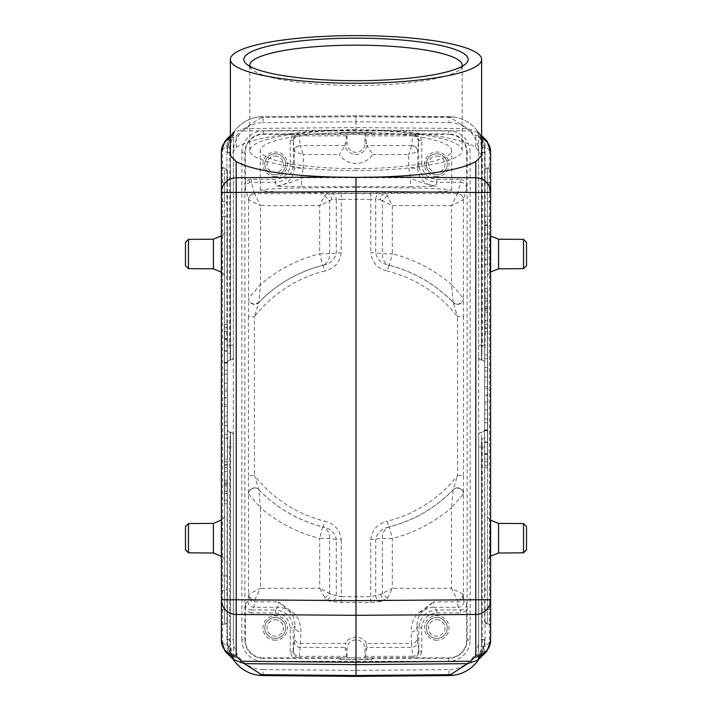 <?xml version="1.0" encoding="UTF-8"?>
<svg xmlns="http://www.w3.org/2000/svg" width="712" height="712" viewBox="0 0 712 712"><rect width="100%" height="100%" fill="white"/><g stroke="black" fill="none" stroke-linecap="round" stroke-linejoin="round"><path stroke-width="0.53" stroke-dasharray="3.56 2.67" d="M232.984 659.009L227.715 644.769L230.519 644.351L230.519 446.967L233.358 446.967L233.358 435.157L233.358 658.653C232.201 655.939 231.258 651.168 230.519 644.351L230.207 446.967L227.368 446.967L227.368 429.167A2.99 2.99 0 0 0 230.207 432.157A2.99 2.99 0 0 1 227.368 429.167A2.99 2.99 0 0 0 230.207 432.157L230.519 650.999L227.902 652.058L226.914 646.576L229.691 646.576L229.691 446.967L233.358 446.967L233.358 658.653L233.928 660.416L234.684 660.38L232.931 657.221L233.687 659.597M229.691 646.576L230.519 650.999L232.931 657.221M231.827 657.959L227.902 652.058M226.781 653.038A14.961 14.409 134.3 0 1 222.553 642.322L226.914 646.576L227.368 354.896L227.413 354.291L230.207 352.885L229.691 345.258L229.691 145.64L226.914 145.64L227.902 140.157L231.836 134.256L233.696 132.61L244.35 128.56L261.535 117.551L258.954 116.901L262.95 116.643L356 115.816L453.046 116.901L450.465 117.551L467.651 128.56L478.313 132.619L477.316 131.836L478.072 131.809L477.316 131.836L479.069 135.004L478.313 132.619L480.164 134.256L484.098 140.157L485.086 145.64L482.309 145.64L482.309 345.258L481.481 345.258L481.481 141.216L484.098 140.157M233.928 660.416L233.358 658.653M227.368 446.967L227.368 639.679A35.894 35.894 0 0 0 235.485 662.409A35.894 35.894 0 0 1 234.212 660.754M233.661 659.971A35.894 35.894 0 0 1 227.368 639.679A35.894 35.894 0 0 0 235.485 662.409M262.95 675.572L263.004 669.591L356 670.419L448.996 669.591L449.05 675.572M477.788 660.754A35.894 35.894 0 0 1 476.524 662.391A35.894 35.894 0 0 0 484.632 639.679A35.894 35.894 0 0 1 478.339 659.971M476.524 662.391A35.894 35.894 0 0 0 484.632 639.679L484.285 644.769L479.016 659.009L482.727 651.311L484.285 644.769L481.481 644.351C480.733 651.222 479.781 655.992 478.642 658.653L478.072 660.416L478.642 657.897L477.316 660.38L478.072 660.416L478.642 658.653L478.642 446.967L478.642 657.897L477.627 660.14M221.681 609.472L224.538 609.472L224.538 182.753L221.681 182.753L221.388 640.613L222.553 642.322L222.553 149.894L221.388 151.603L221.388 170.827L221.388 167.792L224.538 168.228L224.538 201.745L221.388 201.585L221.388 168.068M221.388 590.64L224.538 590.471L224.538 623.988L221.388 624.424L221.388 201.585M221.681 182.753L221.388 170.827M227.368 170.951L227.368 171.165A2.99 2.937 0 0 0 224.538 168.228L227.368 170.951L227.368 182.753L224.538 182.753L224.538 167.961L221.388 167.792M227.368 182.753L227.368 621.273A2.99 2.99 0 0 1 224.538 624.264L224.538 609.472L227.368 609.472M227.368 171.165L227.368 621.273M227.368 327.627L227.368 374.103L227.368 327.627L224.378 327.627L224.378 331.445L227.368 331.445M227.368 397.572L227.368 415.986L227.368 379.167L227.368 397.572L224.378 397.572L224.378 398.035L227.368 398.035M227.368 425.651L227.368 421.967L227.368 425.651L224.378 425.651L227.368 425.651M224.378 435.166L224.378 465.23L224.378 438.076L227.368 438.076L227.368 465.23L227.368 438.076L224.378 438.076L224.378 434.391L227.368 434.391L224.378 434.391L224.378 435.166L227.368 435.166M227.368 467.722L227.368 324.494L227.368 467.722L227.368 324.494L227.368 467.722L224.378 467.722L227.368 467.722M227.368 467.9L227.368 503.802L227.368 467.9L224.378 467.9L224.378 503.802L224.378 467.9M224.378 331.445L224.378 327.627M224.378 338.574L227.368 338.574M224.378 339.357L227.368 339.357M224.378 350.651L227.368 350.651M224.378 351.141L227.368 351.141M224.378 362.372L227.368 362.372M224.378 370.311L227.368 370.311M224.378 374.103L227.368 374.103M224.378 363.102L227.368 363.102M224.378 362.63L227.368 362.63M224.378 350.865L227.368 350.865M224.378 339.046L227.368 339.046M224.378 398.035L224.378 415.986L227.368 415.986M224.378 415.986L224.378 411.928L227.368 411.928M224.378 411.928L224.378 406.178L227.368 406.178M224.378 406.178L224.378 389.135L227.368 389.135M224.378 389.135L224.378 383.234L227.368 383.234M224.378 383.234L224.378 379.167L227.368 379.167M224.378 379.167L224.378 397.572M224.378 404.345L224.378 391.022L224.378 404.345L227.368 404.345L227.368 397.759L224.378 397.759M224.378 391.022L227.368 391.022L227.368 404.345M227.368 391.022L227.368 397.759M224.378 421.967L227.368 421.967L224.378 421.967L224.378 425.651L224.378 421.967M224.378 461.545L227.368 461.545L224.378 461.545M224.378 465.23L227.368 465.23L224.378 465.23M224.378 464.384L227.368 464.384M224.378 467.722L224.378 324.494L227.368 324.494L224.378 324.494L224.378 467.722M224.378 333.056L224.378 459.169L224.378 333.056L227.368 333.056L227.368 459.169L227.368 333.056L227.368 459.169L224.378 459.169L224.378 333.056L224.378 459.169L227.368 459.169L227.368 333.056L224.378 333.056M224.378 503.802L227.368 503.802M224.378 471.495L224.378 500.207L224.378 471.495L227.368 471.495L227.368 500.207L227.368 471.495M224.378 500.207L227.368 500.207M224.378 493.532L224.378 481.988L227.368 481.988L227.368 493.265L227.368 485.842L224.378 485.842L224.378 493.532L227.368 493.532L227.368 481.988L227.368 491.387L227.368 481.988L224.378 481.988L227.368 481.988L224.378 481.988L224.378 480.111L227.368 480.111L224.378 480.111L224.378 489.046L227.368 489.046M227.368 493.532L227.368 485.842M224.378 489.046L224.378 493.265L227.368 493.265M224.378 493.265L224.378 485.842M224.378 491.209L227.368 491.209M224.378 483.519L227.368 483.519M224.378 481.988L224.378 491.387L224.378 481.988M224.378 491.387L227.368 491.387M481.632 135.689L477.627 132.085L478.642 134.319L478.072 131.809C479.354 131.925 481.419 137.14 484.285 147.446L484.632 152.537A35.894 35.894 0 0 0 449.05 116.643L356 115.816L262.95 116.643A35.894 35.894 0 0 0 227.368 152.537L227.715 147.446C230.519 137.282 232.584 132.067 233.928 131.809L234.684 131.836L233.928 131.809L233.358 133.562L233.358 345.258L233.358 134.319L234.684 131.836L233.696 132.61L230.519 141.216L229.691 145.64M227.368 354.896L227.368 363.049A2.99 2.99 0 0 1 230.207 360.067L230.207 360.067A2.99 2.99 0 0 0 227.368 363.049L227.368 639.679L233.358 639.679L233.358 152.537A29.913 29.913 0 0 1 263.004 122.633L262.95 116.643A35.894 35.894 0 0 0 227.368 152.537A35.894 35.894 0 0 1 258.954 116.901M227.368 437.319L227.368 429.167M227.368 277.947L227.368 230.092L227.368 277.947L221.779 272.358L221.779 254.024L221.388 271.984M227.368 562.133L227.368 514.269L227.368 562.133L221.779 556.535L221.779 538.201L221.388 556.161M481.632 155.67L475.785 147.25C459.044 138.226 426.346 132.512 377.68 130.127L356 129.593L356 115.816L356 121.805L263.004 122.633M453.046 116.901A35.894 35.894 0 0 1 484.632 152.537A35.894 35.894 0 0 0 449.05 116.643L448.996 122.633L356 121.805M356 675.51L356 670.419M478.642 657.897L481.481 650.999L481.481 446.967L481.481 644.351L481.793 446.967L484.632 446.967L484.632 152.537L478.642 152.537L478.642 639.679A29.913 29.913 0 0 1 448.996 669.591M484.632 446.825L484.632 152.359L481.793 152.359L481.481 147.865L481.481 345.258L478.642 345.258L478.642 133.562C479.799 136.286 480.742 141.047 481.481 147.865L484.285 147.446L480.022 134.88L478.135 131.898L478.642 133.562M484.632 514.189L484.632 562.213L484.632 514.189L490.132 519.787L490.132 538.201L490.132 519.787L490.613 520.25M484.632 230.012L484.632 278.027L484.632 230.012L490.132 235.61L490.132 254.024L490.132 235.61L490.613 236.072M479.069 657.221L478.304 659.606M484.098 652.058L481.481 650.999L482.309 646.576L485.086 646.576L484.098 652.058L480.164 657.968M484.632 437.319L485.086 646.576L489.447 642.322A14.961 14.409 -134.3 0 1 485.219 653.038M485.219 139.187A14.961 14.409 -45.7 0 1 489.447 149.894L489.447 642.322L490.613 640.613L490.613 151.603L485.086 145.64L485.086 345.258L484.587 354.291L481.793 352.885L482.309 345.258L485.086 345.258M484.632 170.951L484.632 621.273L484.632 170.951A2.99 2.99 0 0 1 487.462 167.961L490.613 167.792L490.613 621.389M481.632 138.146A14.961 14.685 180 0 0 475.785 136.918L475.785 147.25M356 129.593L334.32 130.127C285.654 132.512 252.956 138.226 236.215 147.25L230.368 155.67M236.215 147.25L236.215 136.918A14.961 14.685 180 0 0 230.368 138.146M227.413 354.291L226.914 345.258L226.914 145.64L222.553 149.894A14.961 14.409 45.7 0 1 226.781 139.187M230.368 136.66A14.961 14.409 45.7 0 1 237.087 135.209L241.457 130.955L240.665 129.602M227.902 140.157L230.519 141.216L230.519 345.258L226.914 345.258M230.368 135.689L233.696 132.61M232.931 135.004L234.373 132.085L233.625 132.663M227.368 345.258L230.207 345.258L230.519 147.865C231.267 140.994 232.219 136.232 233.358 133.562L233.358 134.319M227.368 363.049A2.99 2.99 0 0 1 230.207 360.067L230.207 345.258L233.358 345.258L233.358 357.059L233.358 345.258L230.519 345.258L230.519 360.05A2.99 2.99 0 0 0 233.358 357.059A2.99 2.99 0 0 1 230.519 360.05L230.519 147.865L227.715 147.446C228.321 141.012 232.815 133.117 232.646 133.749L233.865 131.898L233.358 133.562M471.335 129.602L470.543 130.955L377.68 130.127M470.543 130.955L474.913 135.209A14.961 14.409 -45.7 0 1 481.632 136.66M482.309 145.64L481.481 141.216L479.069 135.004M484.632 363.049A2.99 2.99 0 0 0 481.793 360.067A2.99 2.99 0 0 1 484.632 363.049A2.99 2.99 0 0 0 481.793 360.067L481.793 152.359M484.632 354.896L484.587 354.291M487.622 357.878L487.622 327.823L487.622 354.977L484.632 354.977L484.632 327.823L484.632 354.977L487.622 354.977L487.622 358.652L484.632 358.652L487.622 358.652L487.622 357.878L484.632 357.878M484.632 367.401L484.632 371.085L484.632 367.401L487.622 367.401L484.632 367.401M484.632 395.472L484.632 377.066L484.632 413.877L484.632 395.472L487.622 395.472L487.622 395.009L484.632 395.009M484.632 465.426L484.632 418.941L484.632 465.426L487.622 465.426L487.622 461.599L484.632 461.599M484.632 467.722L484.632 324.494L484.632 467.722L484.632 324.494L484.632 467.722L487.622 467.722L484.632 467.722M484.632 324.316L484.632 288.422L484.632 324.316L487.622 324.316L487.622 288.422L487.622 324.316M484.632 234.132L484.632 222.34L484.632 234.115L484.632 225.428L484.632 234.115L487.622 234.115L487.622 222.34L487.622 238.929L487.622 222.34L487.622 234.132L487.622 225.428L487.622 234.115L484.632 234.132M484.632 222.34L484.632 238.929L484.632 222.34L487.622 222.34L484.632 222.34M484.632 249.743L484.632 264.303L484.632 247.714L487.622 247.714L487.622 264.303L487.622 247.714L487.622 259.747L487.622 247.714L484.632 247.714L487.622 247.714L484.632 247.714L484.632 249.743L487.622 249.743M487.622 331.507L484.632 331.507L487.622 331.507M487.622 327.823L484.632 327.823L487.622 327.823M487.622 328.659L484.632 328.659M487.622 371.085L484.632 371.085L487.622 371.085L487.622 367.401L487.622 371.085M487.622 395.009L487.622 377.066L484.632 377.066M487.622 377.066L487.622 381.116L484.632 381.116M487.622 381.116L487.622 386.874L484.632 386.874M487.622 386.874L487.622 403.918L484.632 403.918M487.622 403.918L487.622 409.809L484.632 409.809M487.622 409.809L487.622 413.877L484.632 413.877M487.622 413.877L487.622 395.472M487.622 388.707L487.622 402.022L487.622 388.707L484.632 388.707L484.632 395.285L487.622 395.285M487.622 402.022L484.632 402.022L484.632 388.707M484.632 402.022L484.632 395.285M487.622 461.599L487.622 465.426M487.622 454.47L484.632 454.47M487.622 453.686L484.632 453.686M487.622 442.401L484.632 442.401M487.622 441.912L484.632 441.912M487.622 430.68L484.632 430.68M487.622 422.732L484.632 422.732M487.622 418.941L484.632 418.941M487.622 429.941L484.632 429.941M487.622 430.413L484.632 430.413M487.622 442.188L484.632 442.188M487.622 454.007L484.632 454.007M487.622 467.722L487.622 324.494L484.632 324.494L487.622 324.494L487.622 467.722M487.622 333.056L487.622 459.169L487.622 333.056L484.632 333.056L484.632 459.169L484.632 333.056L484.632 459.169L487.622 459.169L487.622 333.056L487.622 459.169L484.632 459.169L484.632 333.056L487.622 333.056M487.622 288.422L484.632 288.422M487.622 320.729L487.622 292.009L487.622 320.729L484.632 320.729L484.632 292.009L484.632 320.729M487.622 292.009L484.632 292.009M487.622 298.657L487.622 310.201L484.632 310.201L484.632 298.924L484.632 306.356L487.622 306.356L487.622 298.657L484.632 298.657L484.632 310.201L484.632 300.811L484.632 310.201L487.622 310.201L484.632 310.201L487.622 310.201L487.622 312.078L484.632 312.078L487.622 312.078L487.622 303.152L484.632 303.152M484.632 298.657L484.632 306.356M487.622 303.152L487.622 298.924L484.632 298.924M487.622 298.924L487.622 306.356M487.622 300.98L484.632 300.98M487.622 308.679L484.632 308.679M487.622 310.201L487.622 300.811L487.622 310.201M487.622 300.811L484.632 300.811M484.632 224.885L487.622 224.885M484.632 225.428L487.622 225.428L484.632 225.428M484.632 250.259L487.622 250.259M478.642 134.319L478.642 357.059L478.642 345.258L484.632 345.258M478.642 357.059A2.99 2.99 0 0 0 481.481 360.05A2.99 2.99 0 0 1 478.642 357.059A2.99 2.99 0 0 0 481.481 360.05L481.481 345.258L481.481 360.05M484.632 429.167A2.99 2.99 0 0 1 481.793 432.157L481.793 432.157A2.99 2.99 0 0 0 484.632 429.167M484.587 437.925L481.793 439.331L482.309 446.967L485.086 446.967M481.793 439.331L481.793 446.967L478.642 446.967L478.642 435.157L478.642 446.967L482.309 446.967L482.309 646.576M481.481 432.175A2.99 2.99 0 0 0 478.642 435.157A2.99 2.99 0 0 1 481.481 432.175L481.481 446.967L481.481 432.175A2.99 2.99 0 0 0 478.642 435.157M249.957 66.367A106.195 20.141 0 0 0 251.808 69.198A106.195 20.141 0 0 0 356 85.449A106.195 20.141 0 0 0 460.192 69.198A106.195 20.141 0 0 0 462.043 66.367M356 170.622A106.195 20.141 180 0 1 249.805 150.481A106.195 20.141 180 0 1 356 130.34A106.195 20.141 180 0 1 462.195 150.481A106.195 20.141 180 0 1 356 170.622M356 168.637A95.719 18.156 0 0 0 451.72 150.481A95.719 18.156 0 0 0 356 132.325A95.719 18.156 0 0 0 260.281 150.481A95.719 18.156 0 0 0 356 168.637M356 187.247L423.685 188.119L445 189.143L451.72 190.246L445 191.35L423.685 192.365L356 193.246L288.315 192.365L267 191.35L260.281 190.246L267 189.143L288.315 188.119L356 187.247M421.78 140.371L419.475 134.363L417.036 136.143L418.79 140.371L421.78 140.371L421.78 164.365L418.79 164.365L418.549 141.821L417.704 151.54L417.704 168.228L418.79 164.365C419.858 175.268 425.838 181.257 436.741 182.316L435.646 186.179C424.948 183.963 416.556 181.151 410.477 177.751L408.733 168.228L417.704 168.228C418.772 179.13 424.752 185.12 435.646 186.179L410.477 186.722L410.477 177.751L301.523 177.751L301.523 186.722L276.354 186.179C287.248 185.12 293.228 179.13 294.296 168.228L303.267 168.228L301.523 177.751C295.418 181.168 287.025 183.981 276.354 186.179L275.259 182.316C286.162 181.257 292.142 175.268 293.21 164.365L290.22 164.365C289.339 173.461 284.355 178.445 275.259 179.326L251.327 179.326L248.897 179.664L245.32 181.64L245.32 152.315A17.951 17.951 0 0 1 263.271 134.363L292.525 134.363L290.22 140.371L290.22 164.365M372.243 133.909L340.443 134.256L339.757 133.909L339.713 132.69L372.287 132.69L372.243 133.909L448.729 133.909L448.729 134.363L419.475 134.363M418.816 134.363L292.525 134.363M340.443 134.256L340.443 133.064L371.557 133.064L371.557 134.256M372.287 132.69L371.557 133.064M339.713 659.526L372.287 659.526L372.243 658.306L371.557 657.959L371.557 659.161L339.713 659.526L339.757 658.306L263.271 658.306L263.271 657.852L347.011 657.826L345.08 647.413L345.863 643.47L300.437 643.47L299.191 657.817A5.981 5.981 45 0 1 293.21 651.836L290.22 651.845L292.525 657.852M372.287 659.526L371.557 659.161M340.443 659.161L340.443 657.959L339.757 658.306M340.443 657.959L356 657.826L347.029 657.826L347.029 648.881A8.971 8.971 0 0 1 356 639.901A8.971 8.971 0 0 1 364.971 648.881L364.971 657.826L356 657.826L371.557 657.959M364.989 657.826L412.809 657.817L412.568 656.348L365.461 656.348L364.989 657.826M418.549 650.394A5.981 5.954 175 0 1 412.568 656.348L411.563 643.47L366.137 643.47L366.92 647.413L411.794 647.413A5.981 5.954 -5 0 0 417.775 641.459L418.79 651.836A5.981 5.981 -45 0 1 412.809 657.817L448.729 657.852A17.951 17.951 0 0 0 466.68 639.901L466.654 603.981L463.993 601.32L463.53 596.006A5.981 5.874 177.4 0 1 457.54 601.88L433.572 601.88L434.071 607.3L458.003 607.3L457.469 600.252A5.981 5.874 -2.6 0 0 463.45 594.378L463.53 596.006M380.902 594.173A5.981 4.913 73.8 0 0 385.886 600.047L380.706 601.542A5.981 4.913 -106.2 0 1 375.722 595.668L380.902 594.173L392.321 588.299L392.321 538.459L389.366 526.88L388.788 526.969A134.906 134.906 0 0 0 453.17 489.696L457.576 475.518L463.557 475.518L463.441 493.923L451.488 507.754L453.17 489.749A5.981 5.963 -174.1 0 1 463.45 493.888M463.441 298.301C463.396 301.488 461.403 303.463 457.46 304.229L453.17 302.529A5.981 5.963 174.1 0 0 463.459 298.373L463.557 316.698L457.576 316.698L453.17 302.529A134.906 134.906 0 0 0 388.788 265.247L389.366 265.345A134.96 134.96 0 0 1 453.161 302.44L451.488 284.471L463.45 298.337L463.45 199.663A5.981 5.981 -164.3 0 0 457.469 193.682L460.673 182.316C464.304 182.673 466.298 184.666 466.654 188.306L466.68 152.315A17.951 17.951 0 0 0 448.729 134.363M387.337 195.693L382.362 200.668L392.321 205.652L451.488 205.652L451.488 284.471A146.903 146.903 0 0 0 392.321 253.766L392.321 205.652L387.337 195.693L385.254 193.691A5.981 4.975 92.7 0 0 380.27 199.672L375.722 199.458A5.981 4.975 -87.3 0 1 380.706 193.477L457.469 193.691C461.073 194.073 463.067 196.067 463.45 199.672L451.488 205.652L457.469 193.682M453.17 302.475A5.981 5.963 -5.9 0 0 463.45 298.337L463.459 298.373M380.27 199.672L382.362 200.668L382.362 253.766C382.397 259.684 384.729 263.547 389.366 265.345L392.321 253.766L382.362 253.766L375.722 252.769C376.862 259.257 381.214 263.422 388.788 265.247L387.337 271.041C377.591 268.558 372.065 262.47 370.747 252.769L375.722 252.769L375.722 199.458L370.747 199.298L370.747 252.769M331.294 193.477A5.981 4.975 87.3 0 1 336.278 199.458L331.73 199.672A5.981 4.975 -92.7 0 0 326.746 193.691L380.706 193.477M324.663 195.693L329.638 200.668L329.638 253.766L341.253 252.769L341.253 199.298L336.278 199.458L336.278 252.769C335.13 259.266 330.777 263.431 323.212 265.247L322.634 265.345C327.271 263.547 329.603 259.684 329.638 253.766L319.679 253.766L319.679 205.652L324.663 195.693L326.746 193.691L254.531 193.691L260.512 205.652L248.55 199.672C248.933 196.067 250.927 194.073 254.531 193.691L254.531 193.682A5.981 5.981 164.3 0 0 248.55 199.663L245.346 188.306L245.32 181.64M331.73 199.672L319.679 205.652L260.512 205.652L260.512 284.471L258.83 302.475A5.981 5.963 -174.1 0 1 248.55 298.337L260.512 284.471A146.903 146.903 0 0 1 319.679 253.766L322.634 265.345A134.96 134.96 0 0 0 258.839 302.44L254.54 304.229C250.597 303.463 248.604 301.488 248.559 298.301M258.83 302.475L258.83 302.529A134.906 134.906 0 0 1 323.212 265.247L324.663 271.041A128.934 128.934 0 0 0 254.424 316.698L258.83 302.529A5.981 5.963 -174.1 0 1 248.541 298.373L248.443 316.698L254.424 316.698L254.424 475.518L248.443 475.518L248.55 594.378A5.981 5.874 2.6 0 0 254.531 600.252L253.997 607.3L251.327 609.962C247.696 609.614 245.702 607.621 245.346 603.981L245.32 639.901A17.951 17.951 0 0 0 263.271 657.852M366.92 647.413L365.461 656.348M290.22 651.845L290.22 627.913C289.33 618.826 284.346 613.842 275.259 612.961L251.327 612.961L251.327 609.962L275.259 609.962L277.929 607.3L278.428 601.88L292.498 612.142C297.99 616.521 300.811 623.142 300.953 632.025L300.437 643.47A5.981 5.874 -177.4 0 1 294.457 637.596L294.973 626.151C294.964 619.387 292.926 614.349 288.858 611.012L278.428 601.88L254.46 601.88A5.981 5.874 -177.4 0 1 248.47 596.006L248.764 594.173L260.512 588.299L254.638 600.047C251.185 599.575 249.227 597.617 248.764 594.173M366.137 643.47C366.066 640.56 362.693 638.335 356 636.786C349.307 638.335 345.934 640.56 345.863 643.47M419.502 612.142L433.572 601.88L423.142 611.012C419.074 614.349 417.036 619.387 417.027 626.151L417.543 637.596A5.981 5.874 177.4 0 1 411.563 643.47L411.047 632.025A5.981 5.874 -2.6 0 0 417.027 626.151L418.79 627.913C419.858 617.01 425.838 611.029 436.741 609.962L434.071 607.3A17.951 17.942 135 0 0 423.142 611.012L419.502 612.142C414.01 616.521 411.189 623.142 411.047 632.025M275.259 612.961L275.259 609.962C286.162 611.029 292.142 617.01 293.21 627.913L294.973 626.151A5.981 5.874 2.6 0 0 300.953 632.025M254.531 600.252L326.114 600.047L319.679 588.299L331.098 594.173L336.278 595.668A5.981 4.913 106.2 0 1 331.294 601.542L326.114 600.047A5.981 4.913 -73.8 0 0 331.098 594.173M324.663 598.249L329.638 593.274L329.638 538.459C329.603 532.532 327.271 528.678 322.634 526.88L323.212 526.969C330.786 528.802 335.138 532.959 336.278 539.456L341.253 539.456C339.935 529.746 334.409 523.658 324.663 521.175L323.212 526.969A134.906 134.906 0 0 1 258.83 489.687A5.981 5.963 -5.9 0 0 254.522 487.871A5.981 5.963 174.1 0 0 248.541 493.843A5.981 5.963 174.1 0 1 258.83 489.749L254.424 475.518A128.934 128.934 0 0 0 324.663 521.175M258.83 489.749L258.839 489.776A134.96 134.96 0 0 0 322.634 526.88L319.679 538.459L329.638 538.459L336.278 539.456L336.278 595.668L341.253 596.701L341.253 539.456M463.441 493.923C464.455 489.331 455.618 485.762 453.161 489.776A134.96 134.96 0 0 1 389.366 526.88C384.729 528.678 382.397 532.532 382.362 538.459L370.747 539.456L370.747 596.701L375.722 595.668L375.722 539.456C376.87 532.95 381.223 528.793 388.788 526.969L387.337 521.175A128.934 128.934 0 0 0 457.576 475.518L457.576 316.698A128.934 128.934 0 0 0 387.337 271.041M387.337 598.249L392.321 588.299L451.488 588.299L451.488 507.754A146.903 146.903 0 0 1 392.321 538.459L382.362 538.459L382.362 593.274L387.337 598.249L385.886 600.047L457.362 600.047L451.488 588.299L463.45 594.378L463.45 493.879A5.981 5.963 -174.1 0 0 457.478 487.871A5.981 5.963 5.9 0 0 453.17 489.696L453.17 489.749M457.469 600.252L457.362 600.047C460.815 599.575 462.773 597.617 463.236 594.173M436.767 638.406A10.466 10.466 0 0 1 426.301 627.939A10.466 10.466 0 0 1 436.767 617.473A10.466 10.466 0 0 1 447.234 627.939A10.466 10.466 0 0 1 436.767 638.406A10.466 10.466 0 0 0 447.234 627.939A10.466 10.466 0 0 0 436.767 617.473A10.466 10.466 0 0 0 426.301 627.939A10.466 10.466 0 0 0 436.767 638.406M436.767 619.743A8.197 8.197 0 0 1 444.964 627.939A8.197 8.197 0 0 1 436.767 636.136A8.197 8.197 0 0 1 428.571 627.939A8.197 8.197 0 0 1 436.767 619.743A8.197 8.197 0 0 0 428.571 627.939A8.197 8.197 0 0 0 436.767 636.136A8.197 8.197 0 0 0 444.964 627.939A8.197 8.197 0 0 0 436.767 619.743M248.559 493.923L260.512 507.754L260.512 588.299L319.679 588.299L319.679 538.459A146.903 146.903 0 0 1 260.512 507.754L258.839 489.776C256.382 485.762 247.545 489.331 248.559 493.923L248.55 493.879M275.233 638.406A10.466 10.466 0 0 1 264.766 627.939A10.466 10.466 0 0 1 275.233 617.473A10.466 10.466 0 0 1 285.699 627.939A10.466 10.466 0 0 1 275.233 638.406A10.466 10.466 0 0 0 285.699 627.939A10.466 10.466 0 0 0 275.233 617.473A10.466 10.466 0 0 0 264.766 627.939A10.466 10.466 0 0 0 275.233 638.406M275.233 619.743A8.197 8.197 0 0 1 283.429 627.939A8.197 8.197 0 0 1 275.233 636.136A8.197 8.197 0 0 1 267.036 627.939A8.197 8.197 0 0 1 275.233 619.743A8.197 8.197 0 0 0 267.036 627.939A8.197 8.197 0 0 0 275.233 636.136A8.197 8.197 0 0 0 283.429 627.939A8.197 8.197 0 0 0 275.233 619.743M293.451 141.821L293.21 164.365L294.296 168.228L294.296 151.54L293.451 141.821A5.981 5.954 -5 0 1 299.432 135.876L346.539 135.876L347.011 134.399L347.029 143.335A8.971 8.971 0 0 0 356 152.315A8.971 8.971 0 0 0 364.971 143.335L364.971 134.39L366.929 145.542A11.152 11.152 0 0 1 345.071 145.542L346.539 135.876M365.461 135.876L412.568 135.876L411.723 145.586A5.981 5.954 -175 0 1 417.704 151.54L408.733 154.54L411.705 145.613C415.274 146.022 417.259 147.998 417.659 151.567M418.549 141.821A5.981 5.954 5 0 0 412.568 135.876L412.809 134.399A5.981 5.981 -135 0 1 418.79 140.38M345.071 145.542L300.295 145.613L303.267 154.54L294.341 151.567C294.741 147.998 296.726 146.022 300.295 145.613A5.981 5.954 175 0 0 294.296 151.54L294.341 151.567M411.705 145.613L366.956 145.613L372.714 154.54A20.123 20.123 0 0 1 339.286 154.54L345.044 145.613M293.184 134.363L294.964 136.143L299.191 134.39L300.295 145.613M340.443 133.064L339.713 132.69M254.531 193.682L251.327 182.316L249.707 182.539C246.966 183.491 245.515 185.414 245.346 188.306M275.233 174.751A10.466 10.466 0 0 1 264.766 164.276A10.466 10.466 0 0 1 275.233 153.81A10.466 10.466 0 0 1 285.699 164.276A10.466 10.466 0 0 1 275.233 174.751A10.466 10.466 0 0 0 285.699 164.276A10.466 10.466 0 0 0 275.233 153.81A10.466 10.466 0 0 0 264.766 164.276A10.466 10.466 0 0 0 275.233 174.751M275.233 156.079A8.197 8.197 0 0 1 283.429 164.276A8.197 8.197 0 0 1 275.233 172.473A8.197 8.197 0 0 1 267.036 164.276A8.197 8.197 0 0 1 275.233 156.079A8.197 8.197 0 0 0 267.036 164.276A8.197 8.197 0 0 0 275.233 172.473A8.197 8.197 0 0 0 283.429 164.276A8.197 8.197 0 0 0 275.233 156.079M436.767 174.751A10.466 10.466 0 0 1 426.301 164.276A10.466 10.466 0 0 1 436.767 153.81A10.466 10.466 0 0 1 447.234 164.276A10.466 10.466 0 0 1 436.767 174.751A10.466 10.466 0 0 0 447.234 164.276A10.466 10.466 0 0 0 436.767 153.81A10.466 10.466 0 0 0 426.301 164.276A10.466 10.466 0 0 0 436.767 174.751M436.767 156.079A8.197 8.197 0 0 1 444.964 164.276A8.197 8.197 0 0 1 436.767 172.473A8.197 8.197 0 0 1 428.571 164.276A8.197 8.197 0 0 1 436.767 156.079A8.197 8.197 0 0 0 428.571 164.276A8.197 8.197 0 0 0 436.767 172.473A8.197 8.197 0 0 0 444.964 164.276A8.197 8.197 0 0 0 436.767 156.079M490.613 556.152L490.132 556.615L490.132 538.201L490.132 556.615L484.632 562.213M526.506 526.577L526.506 549.824M490.613 271.966L490.132 272.438L490.132 254.024L490.132 272.438L484.632 278.027M526.506 242.392L526.506 265.647M226.914 446.967L229.691 446.967L230.207 439.331L227.413 437.925M233.358 435.157A2.99 2.99 0 0 0 230.519 432.175A2.99 2.99 0 0 1 233.358 435.157A2.99 2.99 0 0 0 230.519 432.175L230.519 446.967L230.519 432.175M221.388 236.055L221.779 254.024L221.779 235.681L227.368 230.092M185.494 265.647L185.494 242.392M221.388 520.232L221.779 538.201L221.779 519.858L227.368 514.269M185.494 549.824L185.494 526.577M227.368 621.06A2.99 2.937 180 0 1 224.538 623.988L221.388 624.424M221.388 216.27L224.538 216.27L224.538 575.955L221.388 575.955M227.368 575.955L224.538 575.955L224.538 590.471A2.99 2.937 -0 0 0 227.368 587.542M227.368 204.682A2.99 2.937 180 0 0 224.538 201.745L224.538 216.27L227.368 216.27M224.378 484.302L227.368 484.302M227.368 485.913L224.378 485.913M224.378 485.824L227.368 485.824M244.35 128.56L356 127.573L467.651 128.56M450.465 117.551L356 116.715L261.535 117.551M227.368 152.537L233.358 152.537M233.358 639.679A29.913 29.913 0 0 0 263.004 669.591M484.632 639.679L478.642 639.679M481.793 639.865L484.632 639.865L484.285 644.769M236.215 136.918L237.087 135.209M334.32 130.127L241.457 130.955M230.207 360.067L230.207 352.885M233.358 357.059A2.99 2.99 0 0 1 230.519 360.05M230.207 152.359L227.368 152.359L227.715 147.446M481.793 352.885L481.793 360.067M490.319 182.753L487.462 182.753L487.462 609.472L490.319 609.472M484.632 171.165A2.99 2.937 0 0 1 487.462 168.228L487.462 182.753L484.632 182.753M484.632 216.27L487.462 216.27L487.462 168.228L490.613 168.068M490.613 575.955L484.632 575.955M490.613 624.157L487.462 623.988L487.462 216.27L490.613 216.27M490.613 201.585L487.462 201.745A2.99 2.937 180 0 0 484.632 204.682M484.632 587.542A2.99 2.937 -0 0 0 487.462 590.471L490.613 590.64M484.632 609.472L487.462 609.472L487.462 623.988A2.99 2.937 180 0 1 484.632 621.06M487.622 307.895L484.632 307.895M484.632 306.276L487.622 306.276M487.622 306.374L484.632 306.374M474.913 135.209L475.785 136.918M436.741 179.326L436.741 182.316L460.673 182.316L460.673 179.326L436.741 179.326C427.645 178.445 422.661 173.461 421.78 164.365M251.327 179.326L251.327 182.316L275.259 182.316L275.259 179.326M301.523 186.722L410.477 186.722M417.036 136.143L412.809 134.39M245.32 639.901L244.866 639.901L244.866 152.315A18.405 18.405 0 0 1 263.271 133.909L339.757 133.909M263.271 134.363L263.271 130.919L448.729 130.919L448.729 133.909A18.405 18.405 0 0 1 467.134 152.315L470.125 152.315A21.396 21.396 0 0 0 448.729 130.919M466.68 152.315L467.134 152.315L467.134 639.901A18.405 18.405 0 0 1 448.729 658.306L448.729 661.297A21.396 21.396 0 0 0 470.125 639.901L470.125 152.315M470.125 639.901L466.68 639.901M448.729 657.852L448.729 658.306L372.243 658.306M263.271 661.297A21.396 21.396 0 0 1 241.875 639.901L244.866 639.901A18.405 18.405 0 0 0 263.271 658.306L263.271 661.297L448.729 661.297M463.557 475.518L463.557 316.698M466.654 188.306L463.45 199.663M460.673 179.326L466.68 181.64M436.767 176.54A12.264 12.264 0 0 1 424.503 164.276A12.264 12.264 0 0 1 436.767 152.012A12.264 12.264 0 0 1 449.032 164.276A12.264 12.264 0 0 1 436.767 176.54M370.747 193.317L370.747 199.298L341.253 199.298L341.253 193.317M341.253 252.769C339.927 262.479 334.4 268.575 324.663 271.041M241.875 639.901L241.875 152.315L245.32 152.315M248.55 199.663L248.541 298.373M248.443 316.698L248.443 475.518M245.346 603.981L248.007 601.32L248.47 596.006M251.327 612.961L245.32 610.647M275.233 640.204A12.264 12.264 0 0 1 262.968 627.939A12.264 12.264 0 0 1 275.233 615.675A12.264 12.264 0 0 1 287.497 627.939A12.264 12.264 0 0 1 275.233 640.204M346.539 656.348L299.432 656.348A5.981 5.954 -175 0 1 293.451 650.394L293.21 651.845C293.558 655.476 295.551 657.47 299.191 657.826M345.231 648.881L347.029 648.881M364.971 648.881L366.769 648.881M380.706 601.542L370.747 602.574L341.253 602.574L331.294 601.542M248.007 601.32A5.981 5.981 45 0 0 253.997 607.3L277.929 607.3A17.951 17.942 -135 0 1 288.858 611.012L292.498 612.142M293.451 650.394L294.457 637.596M293.21 651.845L293.21 627.913L290.22 627.913M294.225 641.459A5.981 5.954 5 0 0 300.206 647.413L345.08 647.413M341.253 602.574L341.253 596.701L370.747 596.701L370.747 602.574M466.654 603.981C466.298 607.621 464.304 609.614 460.673 609.962L458.003 607.3A5.981 5.981 -45 0 0 463.993 601.32M436.741 612.961L460.673 612.961L460.673 609.962L436.741 609.962L436.741 612.961C427.654 613.842 422.67 618.826 421.78 627.913L421.78 651.845L418.79 651.836C418.442 655.476 416.449 657.47 412.809 657.826M417.543 637.596L417.775 641.459M421.78 627.913L418.79 627.913L418.79 651.845M466.68 610.647L460.673 612.961M421.78 651.845L419.475 657.852M436.767 640.204A12.264 12.264 0 0 1 424.503 627.939A12.264 12.264 0 0 1 436.767 615.675A12.264 12.264 0 0 1 449.032 627.939A12.264 12.264 0 0 1 436.767 640.204M370.747 539.456C372.073 529.737 377.6 523.649 387.337 521.175M241.875 152.315A21.396 21.396 0 0 1 263.271 130.919M478.642 152.537A29.913 29.913 0 0 0 448.996 122.633M275.233 176.54A12.264 12.264 0 0 1 262.968 164.276A12.264 12.264 0 0 1 275.233 152.012A12.264 12.264 0 0 1 287.497 164.276A12.264 12.264 0 0 1 275.233 176.54M290.22 140.371L293.21 140.371L294.964 136.143M299.191 134.399A5.981 5.981 135 0 0 293.21 140.38M372.714 154.54L408.733 154.54L408.733 168.228M366.769 143.343L364.971 143.335M347.029 143.335L345.231 143.343M303.267 168.228L303.267 154.54L339.286 154.54M248.897 179.664L249.707 182.539M498.56 553.037L498.56 523.365M523.543 523.578L523.543 552.815M498.56 268.851L498.56 239.188M523.543 239.401L523.543 268.638M230.207 439.331L230.207 432.157M227.368 639.865L230.207 639.865M213.422 239.188L213.422 268.851M188.458 268.638L188.458 239.401M213.422 523.365L213.422 553.037M188.458 552.815L188.458 523.578M233.42 659.383L233.358 658.769M233.358 657.897L234.373 660.14M235.681 129.575L234.052 131.542M477.948 131.542L476.319 129.575M478.58 659.383L478.642 658.769M234.043 131.542L233.358 133.456M477.957 131.542L478.642 133.456M484.632 152.359L484.285 147.446M484.632 621.273L487.462 624.264L490.613 624.424M484.632 238.929L487.622 238.929M484.632 264.303L487.622 264.303M484.632 259.747L487.622 259.747M460.192 69.198L466.066 63.537M251.808 69.198L245.934 63.537M249.805 150.481L249.805 65.308M462.195 150.481L462.195 65.308M451.72 190.246L451.72 150.481M260.281 190.246L260.281 150.481M227.715 644.769L230.172 653.661L232.975 659.009"/><path stroke-width="1.07" d="M233.928 660.416L234.684 660.38L233.625 659.552L234.684 660.38M258.954 675.314A35.894 35.894 0 0 1 235.681 662.641A35.894 35.894 0 0 1 235.485 662.409A35.894 35.894 0 0 0 262.95 675.572L356 676.4L258.954 675.314L261.535 674.673L244.35 663.655L233.687 659.597L226.781 653.038A14.961 14.409 134.3 0 0 237.087 657.007L236.215 655.298A14.961 14.685 -0 0 1 221.388 640.613L224.974 651.008L226.781 653.038M240.665 662.623L241.457 661.261L237.087 657.007M232.975 659.009L233.589 659.926L232.984 659.009M234.212 660.754A35.894 35.894 0 0 1 233.661 659.971M356 676.4L449.05 675.572L356 676.4L356 675.51L356 676.4M453.046 675.314L449.05 675.572A35.894 35.894 0 0 0 476.524 662.391A35.894 35.894 0 0 1 476.319 662.649A35.894 35.894 0 0 1 453.046 675.314L450.465 674.673L467.651 663.655L356 664.652L356 675.51L450.465 674.673M478.339 659.971A35.894 35.894 0 0 1 477.788 660.754M479.016 659.009L478.411 659.935L479.016 659.009M478.473 659.463L477.316 660.38L478.072 660.416M477.316 660.38L467.651 663.655M478.402 659.526L485.219 653.038A14.961 14.409 -134.3 0 1 474.913 657.007L470.543 661.261L356 662.285L356 664.652L244.35 663.655M470.543 661.261L471.335 662.623M241.457 661.261L356 662.285L356 177.359L378.383 177.057C426.924 175.517 459.391 170.373 475.785 161.633L481.632 155.67L481.632 59.434A125.632 23.834 180 0 1 356 83.26A125.632 23.834 180 0 1 230.368 59.434A125.632 23.834 180 0 1 356 35.6A125.632 23.834 180 0 1 481.632 59.434M236.215 655.298L236.215 614.465L356 615.328L475.785 614.465L475.785 599.78L356 600.643L236.215 599.78L236.215 614.465A14.961 14.685 180 0 1 221.388 599.78L221.388 640.613M221.388 621.389L221.388 624.157M230.368 138.146A14.961 14.685 180 0 0 221.388 151.603L221.388 192.445A14.961 14.685 0 0 1 236.215 177.76L236.215 192.445L356 191.581L475.785 192.445L475.785 161.633M221.388 599.78L221.388 192.445L236.215 192.445L236.215 599.78L221.388 599.78M478.375 659.552L480.146 657.986M475.785 655.298A14.961 14.685 -0 0 0 490.613 640.613L490.613 599.78A14.961 14.685 180 0 1 475.785 614.465L475.785 655.298L474.913 657.007M378.383 177.057L475.785 177.76A14.961 14.685 0 0 1 490.613 192.445L490.613 151.603A14.961 14.685 180 0 0 481.632 138.146M490.613 170.827L490.613 167.792M490.613 192.445L490.613 599.78L475.785 599.78L475.785 192.445L490.613 192.445M356 80.705A112.176 21.28 0 0 0 466.066 63.537A112.176 21.28 0 0 0 468.176 59.434A112.176 21.28 0 0 0 356 38.154A112.176 21.28 0 0 0 243.824 59.434A112.176 21.28 0 0 0 245.934 63.537A112.176 21.28 0 0 0 356 80.705M230.368 59.434L230.368 155.67L236.215 161.633C252.609 170.373 285.076 175.517 333.617 177.057L356 177.359M221.388 151.603L224.965 141.216L226.781 139.187A14.961 14.409 45.7 0 1 230.368 136.66M481.632 136.66A14.961 14.409 -45.7 0 1 485.219 139.187L481.632 135.689M462.043 66.367A106.195 20.141 0 0 0 462.195 65.308A106.195 20.141 0 0 0 356 45.159A106.195 20.141 0 0 0 249.805 65.308A106.195 20.141 0 0 0 249.957 66.367M523.543 523.578L523.543 552.815L526.506 549.824L526.506 526.577L523.543 523.578L498.56 523.365L498.56 553.037L490.613 556.152M523.543 239.401L523.543 268.638L526.506 265.647L526.506 242.392L523.543 239.401L498.56 239.188L498.56 268.851L490.613 271.966M188.458 268.638L188.458 239.401L185.494 242.392L185.494 265.647L188.458 268.638L213.422 268.851L213.422 239.188L221.779 235.681M188.458 552.815L188.458 523.578L185.494 526.577L185.494 549.824L188.458 552.815L213.422 553.037L213.422 523.365L221.779 519.858M235.485 662.409A35.894 35.894 0 0 0 262.95 675.572M449.05 675.572A35.894 35.894 0 0 0 476.524 662.391M261.535 674.673L356 675.51M333.617 177.057L236.215 177.76L236.215 161.633M234.043 660.683L233.358 658.769M233.598 659.526L231.827 657.959M234.052 660.683L235.681 662.641M476.319 662.641L477.948 660.683M477.957 660.683L478.642 658.769M485.219 653.038L487.035 650.999L490.613 640.613M226.781 139.187L230.368 135.689M490.613 151.603L487.026 141.207L485.219 139.187M498.56 523.365L490.613 520.25M523.543 552.815L498.56 553.037M498.56 239.188L490.613 236.072M523.543 268.638L498.56 268.851M188.458 239.401L213.422 239.188M221.779 272.358L213.422 268.851M188.458 523.578L213.422 523.365M221.779 556.535L213.422 553.037"/></g></svg>
